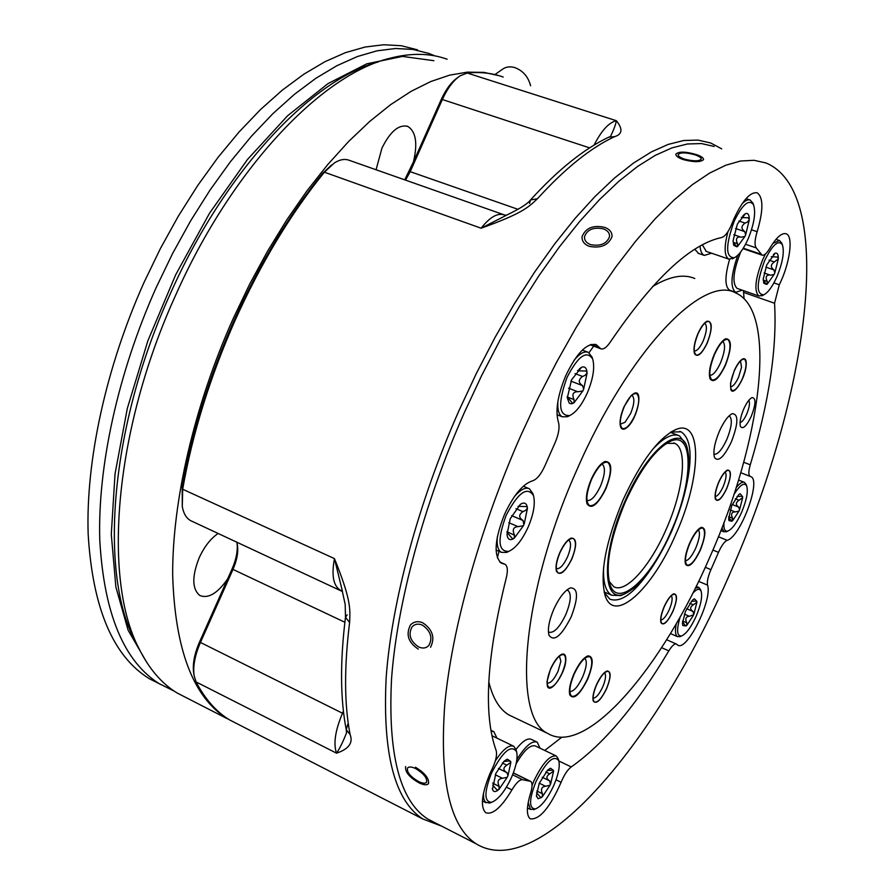 <?xml version="1.0" encoding="UTF-8"?>
<svg xmlns="http://www.w3.org/2000/svg" width="895" height="895" viewBox="0 0 895 895"><rect width="100%" height="100%" fill="white"/><g stroke="black" fill="none" stroke-linecap="round" stroke-linejoin="round"><path stroke-width="1.34" d="M441.526 826.085L422.854 819.003C394.673 800.745 382.445 753.668 386.159 677.772C391.507 602.682 418.01 503.303 459.113 410.335L476.487 373.17L495.013 337.482L514.401 303.752L534.393 272.438L554.687 243.91L575.004 218.492L595.063 196.441L614.63 177.937L633.481 163.08L651.392 151.904L668.196 144.408L683.769 140.504L697.977 140.09L710.742 143.01L721.706 148.861M503.549 214.632L349.374 160.362C344.911 158.594 339.876 159.467 334.305 162.991L324.382 172.198C290.741 213.681 261.083 262.839 235.407 319.672C210.101 376.761 192.526 433.292 182.669 489.252L182.289 506.559C183.52 513.473 186.283 518.149 190.557 520.599L192.156 521.349M182.289 506.559L182.2 487.607L182.669 489.252L334.45 558.603C350.392 598.106 350.46 608.029 349.609 622.495L345.481 617.237L347.182 614.82M349.609 622.495C344.083 667.267 344.262 704.634 350.135 734.594C353.268 742.884 348.737 749.07 336.531 753.176L196.083 681.934C205.134 699.14 216.254 711.771 229.444 719.826L239.569 725.017M182.2 487.607C191.955 432.128 209.374 376.101 234.456 319.526C259.897 263.197 289.309 214.464 322.67 173.339L331.508 165.004M344.866 622.249L232.991 569.421L200.346 642.699C194.897 655.308 192.828 666.272 194.114 675.602L193.678 672.895C192.47 664.124 194.416 653.82 199.529 641.995L227.621 578.931C217.586 593.34 208.334 598.867 199.865 595.511C192.022 589.089 191.81 576.481 199.216 557.708C204.34 546.632 210.661 538.544 218.167 533.431M447.12 59.238C430.316 53.085 411.252 52.76 389.94 58.253C321.674 74.565 231.704 168.584 175.554 295.428C114.079 430.316 102.623 578.852 138.747 648.092C148.939 668.722 161.749 683.69 177.199 693.032L187.749 698.436M499.276 75.751L483.994 72.383L467.38 72.137L449.581 75.158L430.73 81.557L410.984 91.402L390.567 104.704L369.702 121.44L348.614 141.499L327.592 164.747L306.895 190.937L286.825 219.801L267.661 251.003L249.671 284.129L233.114 318.754C194.047 406.285 172.287 501.379 172.668 574.993C174.961 649.602 193.219 697.541 227.453 718.797L177.199 693.032M376.068 169.759L381.919 148.201C390.13 131.576 398.7 124.293 407.617 126.352C415.906 131.33 417.853 143.155 413.468 161.827L404.719 179.839M530.59 85.763C528.229 76.746 523.004 70.694 514.894 67.617C509.982 66.174 505.753 66.789 502.184 69.463L495.092 74.475M418.502 781.503C410.268 776.591 406.61 772.094 407.538 768.022C408.87 766.489 411.588 766.679 415.705 768.592C423.827 773.66 427.441 778.225 426.546 782.275C425.304 783.74 422.63 783.483 418.502 781.503M422.44 625.124C430.775 631.076 432.911 637.844 428.873 645.418C426.244 648.237 422.832 648.752 418.614 646.962C410.134 641.1 407.975 634.376 412.125 626.802C414.799 623.972 418.245 623.412 422.44 625.124M714.098 146.444L701.456 143.558L687.382 143.983L671.955 147.876L655.274 155.361L637.509 166.504L618.814 181.305L599.393 199.753L579.468 221.703L559.297 247.009L539.148 275.414L519.279 306.582L500.003 340.156L481.588 375.665L464.315 412.64C423.424 505.138 396.988 603.991 391.562 678.667C387.736 754.127 399.774 800.902 427.676 818.992L435.988 823.255M730.879 571.469C659.884 737.021 540.647 883.51 476.084 843.784C449.793 826.499 439.356 779.992 444.781 704.264C451.74 629.274 479.418 529.392 520.812 435.541L538.242 398.006L556.735 361.916L576 327.76L595.757 296.01L615.738 267.057L635.651 241.214L655.229 218.738L674.237 199.831L692.462 184.583L709.701 173.048L725.8 165.217L740.612 160.999L754.049 160.306L766.019 162.968C838.067 193.119 807.055 400.837 730.879 571.469M417.417 49.796L401.262 45.723L383.798 44.75L365.138 47.021L345.459 52.648L324.941 61.71L303.797 74.229L282.261 90.182L260.602 109.47L239.088 131.945L218.022 157.397L197.683 185.556L178.385 216.075L160.384 248.575L143.95 282.619C105.7 368.013 85.696 461.372 88.169 534.315C92.655 608.32 113.106 656.494 149.532 678.835L174.223 691.13M434.903 55.882L428.918 53.454L412.886 49.426L395.534 48.498L376.985 50.825L357.407 56.53L336.967 65.671L315.901 78.268L294.444 94.311L272.83 113.71L251.361 136.297L230.317 161.872L209.989 190.143L190.669 220.797L172.645 253.408L156.177 287.575C117.816 373.26 97.577 466.866 99.77 539.898C103.954 613.992 124.114 662.132 160.25 684.339M684.507 159.131C680.155 157.609 678.03 156.088 678.153 154.589C680.211 152.251 685.771 152.318 694.822 154.779C699.219 156.267 701.367 157.699 701.255 159.064C699.196 161.368 693.614 161.391 684.507 159.131M590.599 244.671C586.292 242.937 584.267 240.263 584.524 236.683C587.154 229.523 593.43 226.916 603.364 228.851C607.727 230.541 609.775 233.147 609.506 236.649C606.821 243.753 600.523 246.427 590.599 244.671M727.143 540.311C724.502 541.52 721.694 545.357 718.73 551.846L710.932 569.656C708.012 576.481 706.882 581.638 707.542 585.117C712.733 599.572 686.868 651.851 677.75 645.127L676.441 644.053C674.595 643.393 672.055 645.675 668.822 650.866C636.379 705.249 603.845 743.946 571.234 766.937C567.542 769.745 564.174 774.857 561.109 782.275C549.899 807.67 539.629 819.865 530.299 818.858C526.327 815.602 526.428 807.01 530.601 793.082C532.491 786.794 532.514 782.879 530.657 781.357L522.68 779.735C519.771 779.388 516.191 782.767 511.94 789.882C501.357 807.491 492.619 815.099 485.739 812.705C480.212 807.178 481.588 794.212 489.878 773.783L492.183 768.872C495.942 760.851 497.262 754.72 496.143 750.48C483.166 714.423 486.533 656.941 506.246 578.036C508.024 570.73 507.633 566.155 505.071 564.32L501.368 563.19C493.469 555.963 494.521 539.685 504.534 514.345C513.629 495.024 522.96 483.848 532.536 480.839C536.91 479.407 541.061 474.316 545.01 465.579L555.18 442.533C558.748 433.963 559.834 427.172 558.413 422.194C555.157 410.883 557.63 395.333 565.819 375.531C576.772 352.898 586.919 342.617 596.271 344.698L600.78 348.781C603.443 349.71 606.609 347.484 610.278 342.103C653.093 279.039 690.269 244.156 721.784 237.477C724.827 236.537 727.937 232.61 731.103 225.708L734.068 218.548C742.693 200.223 750.402 191.653 757.215 192.839C763.457 197.459 763.435 210.415 757.148 231.693C754.709 239.804 754.407 245.208 756.253 247.904L762.092 255.131C764.151 255.701 766.668 253.486 769.655 248.497C776.267 237.466 781.782 232.555 786.179 233.785C793.708 236.067 789.77 263.991 779.288 284.767L774.555 303.237C777.162 348.289 769.062 402.146 750.267 464.818C748.444 471.285 748.399 475.133 750.111 476.386L750.838 476.655C761.645 480.156 740.288 537.347 727.143 540.311L718.405 536.731M730.085 290.372L729.671 290.226C724.749 286.736 724.715 276.443 729.593 259.337M742.224 290.181L735.623 292.318C730.141 287.687 730.868 275.324 737.804 255.243M698.536 253.408L694.766 249.235M711.592 253.207L704.309 255.399C701.881 254.325 700.461 251.215 700.024 246.069M513.696 717.231L508.897 714.948C499.555 709.422 492.843 698.368 488.782 681.8M497.363 557.887L499.018 551.32M710.127 556.421C662.837 666.529 586.572 757.159 547.74 733.441C511.873 717.231 521.427 593.586 576.895 469.83C628.245 351.5 702.53 274.496 735.399 292.777C778.717 310.99 760.963 442.645 710.127 556.421M763.111 295.171L758.87 296.01C753.914 291.11 755.179 279.027 762.674 259.751L765.493 253.945M737.48 288.526L737.122 288.403C731.987 283.458 733.139 271.386 740.579 252.211L740.657 252.021M733.777 258.04L728.743 259.102C724.212 256.071 723.954 246.919 727.959 231.66M706.289 251.394L702.306 244.816M569.768 415.526L567.531 416.701L562.306 416.813C558.849 414.911 557.372 409.787 557.887 401.452M508.931 551.309L506.581 552.439L501.312 552.327C497.888 550.224 496.58 544.954 497.385 536.485M491.679 802.256L489.654 803.106L485.258 802.099L483.714 798.743L483.412 793.507M535.176 809.046L530.478 809.438L528.173 802.546M532.044 785.43L533.879 780.932C542.549 763.122 550.045 754.821 556.366 756.04L558.256 758.904M680.938 636.244L677.493 636.647C675.289 635.204 674.886 630.863 676.307 623.625M727.266 531.339L723.898 531.809L721.896 527.905M743.745 408.97C746.62 402.672 749.384 398.879 752.046 397.593C756.152 397.895 755.895 404.126 751.285 416.309C746.497 426.154 742.895 429.555 740.478 426.523C739.393 422.742 740.478 416.891 743.745 408.97M740.042 422.664C742.112 422.093 744.349 419.218 746.732 414.027C749.439 407.337 750.133 402.761 748.813 400.3M553.77 609.305C559.252 597.502 564.823 590.364 570.473 587.881C578.248 587.959 578.472 597.614 571.178 616.856C561.422 636.054 554.016 642.174 548.971 635.226C547.471 629.185 549.071 620.537 553.77 609.305M548.4 631.713L549.049 632.217C554.039 633.257 559.632 627.35 565.83 614.496C570.887 601.955 571.614 593.933 568.012 590.454L566.748 590.107M719.401 431.211C723.842 421.5 728.138 415.649 732.3 413.669C738.666 414.072 738.364 423.469 731.394 441.861C723.943 457.11 718.327 462.335 714.523 457.546C712.901 451.807 714.523 443.036 719.401 431.211M713.874 454.145L713.986 454.212C717.633 454.817 721.885 449.939 726.762 439.579C731.718 427.116 732.613 419.274 729.447 416.063L729.045 415.918M573.863 674.08C578.573 663.945 583.238 657.87 587.87 655.878C593.653 656.069 593.62 663.777 587.758 678.992C579.77 694.833 573.796 700.147 569.813 694.923C568.661 690.224 570.003 683.265 573.863 674.08M569.824 691.555C573.706 691.6 578.002 686.689 582.712 676.81C586.617 667.178 587.321 661.002 584.804 658.306M591.293 479.183C595.734 469.551 600.288 463.655 604.964 461.484C612.359 461.473 612.672 470.535 605.915 488.692C597.726 504.892 591.427 509.915 587.019 503.751C585.464 497.956 586.885 489.766 591.293 479.183M586.941 500.462C591.058 501.189 595.578 496.412 600.489 486.142C605.042 474.674 605.624 467.347 602.234 464.158L602.234 464.158M714.378 354.062C718.204 345.694 721.974 340.592 725.7 338.757C732.009 339.015 731.92 347.864 725.409 365.305C718.719 378.954 713.606 383.452 710.048 378.809C708.437 373.271 709.88 365.026 714.378 354.062M709.836 375.385C713.08 375.352 716.649 371.168 720.531 362.833C724.928 351.735 725.688 344.586 722.836 341.387M689.642 543.108C693.681 534.293 697.574 529.046 701.3 527.334C706.368 527.692 706.065 535.266 700.371 550.078C693.759 563.57 688.814 568.291 685.548 564.23C684.317 559.688 685.682 552.64 689.642 543.108M685.447 560.807C688.568 560.359 692.025 556.063 695.807 547.941C699.521 538.79 700.382 532.749 698.402 529.84M623.088 499.846C641.033 461.037 658.686 437.565 676.027 429.443C703.034 418.099 701.322 477.975 675.87 534.158C652.578 588.955 614.25 624.553 605.188 595.779C599.527 574.322 605.49 542.348 623.088 499.846M686.174 487.048C692.752 456.797 691.063 438.393 681.106 431.837L670.97 432.005L676.027 429.443M627.999 426.579C624.453 429.958 621.991 430.081 620.615 426.937C619.273 422.183 620.414 415.448 624.016 406.733L631.154 395.534L634.275 393.308C643.326 388.956 637.878 417.361 627.999 426.579M620.324 424.185L625.023 422.295L630.695 413.378C634.376 404.037 634.835 398.062 632.071 395.478L631.725 395.344M697.988 333.477C701.042 326.798 704.096 322.692 707.162 321.171C712.554 321.294 712.588 328.577 707.263 342.998C701.758 354.14 697.529 357.72 694.554 353.749C693.2 349.128 694.341 342.371 697.988 333.477M694.218 350.952C696.914 351.265 699.912 347.931 703.201 340.928C706.837 331.653 707.374 325.769 704.79 323.274L704.79 323.274M730.566 383.049L734.236 370.675C737.2 364.187 740.087 360.249 742.895 358.873C745.714 358.089 746.754 360.741 746.027 366.827C744.495 379.569 733.195 396.586 730.846 389.549L730.566 383.049M664.146 606.665C667.469 599.471 670.646 595.186 673.711 593.821C677.627 594.079 677.381 599.885 672.995 611.251C667.614 622.182 663.598 626.03 660.98 622.775C660.062 619.306 661.125 613.936 664.146 606.665M660.812 620C663.352 619.754 666.182 616.286 669.315 609.584C672.212 602.469 672.85 597.86 671.261 595.734M596.372 684.955C600.008 677.135 603.554 672.469 607.034 670.97C611.251 671.16 611.128 677.023 606.665 688.546C600.646 700.561 596.171 704.689 593.217 700.93C592.345 697.395 593.396 692.07 596.372 684.955M593.094 698.156C595.969 698.145 599.191 694.386 602.76 686.868C605.736 679.54 606.318 674.864 604.483 672.85M547.002 681.565L550.537 668.945C554.352 660.756 558.189 655.834 562.049 654.167C564.857 653.507 566.099 655.643 565.785 660.588C565.069 674.058 549.664 695.27 547.315 685.838L547.002 681.565M559.778 552.651C563.458 544.697 567.251 539.853 571.133 538.108C576.861 538.085 577.118 545.033 571.905 558.928C565.159 572.162 560.013 576.279 556.455 571.278C555.325 566.871 556.433 560.662 559.778 552.651M556.265 568.549L556.332 568.582C559.688 569.309 563.414 565.427 567.519 556.936C570.999 548.232 571.457 542.65 568.884 540.222L568.493 540.054M776.882 276.823C772.441 286.635 768.067 292.631 763.771 294.813C756.096 294.477 756.376 283.122 764.587 260.769C772.396 244.794 778.326 239.457 782.387 244.749C784.535 251.909 782.7 262.604 776.882 276.823M748.019 239.133C743.476 249.157 738.901 255.366 734.303 257.749C725.476 257.615 725.442 245.409 734.224 221.121C742.581 204.149 749.037 198.724 753.568 204.832C755.984 212.73 754.138 224.164 748.019 239.133M587.243 393.084C581.739 405.077 575.888 412.561 569.69 415.56C558.637 416.018 557.742 403.321 567.005 377.455C578.025 356.109 586.561 349.934 592.624 358.895C595.007 367.319 593.217 378.719 587.243 393.084M528.139 527.121C522.098 540.188 515.643 548.266 508.774 551.365C498.101 551.779 497.217 539.797 506.1 515.442C518.026 492.664 527.144 486.019 533.454 495.506C535.478 503.314 533.711 513.853 528.139 527.121M511.616 777.173C505.116 791.09 498.493 799.448 491.758 802.233C484.128 802.155 484.005 792.534 491.366 773.358C502.744 751.397 511.157 744.17 516.594 751.677C517.959 757.606 516.292 766.109 511.616 777.173M553.915 785.15C547.729 798.429 541.587 806.35 535.49 808.912C528.822 808.711 528.956 799.66 535.904 781.749C546.286 761.376 553.927 754.373 558.804 760.772C560.091 766.254 558.469 774.376 553.915 785.15M692.775 593.195C696.937 588.765 699.733 588.138 701.143 591.326C702.541 596.607 700.886 604.886 696.187 616.174C691.085 627.272 686.23 633.873 681.598 635.953C676.799 636.379 676.34 629.979 680.211 616.744M733.911 494.532C740.087 484.821 744.349 482.002 746.721 486.075C748.265 491.646 746.564 500.394 741.619 512.309C736.853 522.769 732.311 529.001 727.982 531.003C724.805 531.854 723.473 529.001 723.988 522.445M730.544 386.752C732.949 386.696 735.634 383.485 738.599 377.119L741.53 367.286L740.501 360.909M715.239 496.468C717.6 496.222 720.229 492.955 723.149 486.69C726.169 479.183 726.841 474.294 725.174 472.012M547.181 683.086C550.414 683.534 554.039 679.585 558.066 671.239L560.885 661.215L559.409 656.057M666.439 443.372L674.83 443.372C688.065 448.999 683.366 490.885 666.249 529.124C650.363 566.009 625.694 593.821 613.78 586.706L609.115 581.37M625.404 501.737C640.887 468.23 656.147 447.97 671.183 440.955C694.386 431.189 693.122 482.685 671.06 531.384C650.878 578.852 617.796 609.294 610.01 584.569C605.087 565.998 610.222 538.387 625.404 501.737M624.889 501.401C601.462 553.334 602.089 603.297 623.893 594.213C639.858 587.03 655.733 566.188 671.507 531.675C687.125 494.264 692.227 465.847 686.823 446.437C679.417 423.413 646.481 451.08 624.889 501.401M603.622 567.262C602.995 582.444 605.68 591.763 611.677 595.22L620.873 595.589L624.688 593.933M763.222 280.079L767.228 281.466L767.284 284.073L766.623 284.42L763.827 281.097M765.874 267.135L773.929 269.898L774.801 272.897L774.13 274.418L770.427 275.212L764.117 272.986M771.244 256.708L777.486 257.022L778.326 258.923L774.298 261.944L769.04 260.154M733.24 242.288L737.558 243.742L737.592 246.472L736.876 246.819L733.866 243.25M735.589 228.516L744.729 231.581L745.658 234.781L744.953 236.392L741.06 237.22L733.822 234.714M736.876 246.819L733.71 245.308L733.061 240.721L737.413 223.996L745.58 213.558L743.219 215.404L742.391 217.63L748.332 217.776L749.294 219.857L747.247 222.128L745.065 223.09L738.912 221.031M567.564 397.1L574.075 399.64L573.963 402.851L572.52 403.22L567.139 396.664M570.932 381.136L582.533 385.622L583.663 389.112L582.869 390.925L577.857 391.786L568.538 388.15M573.024 403.354L571.144 403.824L569.22 403.119L567.318 397.906L571.581 379.76L581.549 367.286L579.356 368.93L578.483 370.832L586.18 371.022L587.131 373.002L584.972 375.408L582.555 376.471L575.049 373.584M506.95 531.708L514.48 535.232L514.233 538.253L512.499 538.689L506.95 532.335M511.66 515.643L523.049 520.498L523.855 524.85L523.407 525.734L518.093 526.652L508.785 522.669M518.026 506.324L526.674 506.57L527.457 508.27L525.343 510.575L522.926 511.616L515.979 508.673M492.63 783.035L499.175 786.526L498.94 789.468L497.038 789.983L492.653 785.072M506.928 772.642L498.437 768.469L506.928 772.642L507.98 775.607L507.264 777.252L502.453 778.303L495.237 774.746M503.672 761.6L508.103 760.985L510.418 761.231L510.855 762.361L506.794 765.158L502.352 762.987M536.799 790.99L542.448 793.764L542.325 796.818L540.602 797.322L536.508 792.69M542.225 777.252L549.731 780.91L550.403 784.49L550.022 785.251L545.525 786.257L539.26 783.192M547.214 770.528L553.155 770.159L553.546 771.233L549.675 773.862L545.849 772.005M682.628 621.018L686.767 622.808L686.756 625.448L685.592 625.862L682.516 622.014M686.655 608.723L693.077 611.486L693.625 614.809L689.318 616.275L684.384 614.149M691.354 601.283L696.455 601.048L696.903 602.279L693.278 604.796L689.799 603.297M728.687 516.65L732.535 518.205L731.942 521.237L729.347 518.429M732.211 504.5L738.744 507.129L739.55 509.77L738.934 511.168L735.108 511.906L730.163 509.915M737.044 496.456L742.145 496.3L742.671 497.676L739.024 500.26L735.298 498.772M686.051 444.334L679.529 435.887C672.727 432.878 663.721 437.42 652.511 449.525M731.942 521.237L728.977 520.599L728.631 518.776L731.741 505.63L738.8 494.566L740.176 493.749L742.671 496.725M686.107 625.985L682.784 625.493L682.46 623.278L685.458 611.363L692.674 599.941L694.464 598.833L696.869 601.384M541.509 797.512L538.074 798.72L536.418 795.812L539.249 783.237L547.74 770.024L550.582 768.246L553.423 770.36M498.045 790.196C495.203 792.22 493.358 791.941 492.507 789.345L495.897 773.314L504.321 761.007L507.353 759.173L510.687 761.432M513.249 538.868C510.396 540.345 508.45 539.618 507.42 536.687L507.006 534.595L510.228 518.776L520.364 504.332L522.132 503.382C524.85 502.464 526.573 503.684 527.289 507.04M521.494 503.672L520.14 504.556M745.613 213.569L745.613 213.569C747.84 212.932 749.081 214.599 749.294 218.57M766.623 284.42L763.793 283.223L763.245 278.949L766.769 264.83L775.059 253.274L773.358 254.538M738.744 507.129C735.5 504.914 735.589 502.621 739.024 500.26M732.535 518.205C730.712 514.222 731.539 512.108 735.008 511.862M693.077 611.486C689.788 609.338 689.855 607.112 693.278 604.796M686.767 622.808C684.955 618.781 685.805 616.61 689.318 616.275M549.731 780.91C546.006 778.684 545.984 776.334 549.675 773.862M542.448 793.764C540.49 789.289 541.52 786.783 545.525 786.257M536.564 796.684L536.407 795.957M506.894 772.62C502.945 770.248 502.912 767.765 506.794 765.158M499.108 786.235C497.049 781.503 498.168 778.851 502.453 778.303M492.295 788.294L492.507 789.334M523.049 520.498C518.641 517.634 518.597 514.67 522.926 511.616M514.412 534.919C512.119 529.728 513.338 526.976 518.093 526.652M582.533 385.622C578.192 382.646 578.204 379.592 582.555 376.471M574.075 399.64C571.771 394.516 572.957 391.865 577.622 391.686M744.729 231.581C740.971 228.796 741.082 225.965 745.065 223.09M737.558 243.742C735.444 239.2 736.395 236.929 740.411 236.94M773.929 269.898C770.405 267.292 770.528 264.64 774.298 261.944M767.228 281.466C765.225 277.17 766.109 275 769.868 274.966M742.671 497.676L739.55 509.77M738.934 511.168L732.569 520.767M696.903 602.279L693.905 614.093M693.289 615.503L686.756 625.448M553.546 771.233L550.705 783.707M550.022 785.251L542.325 796.818M510.855 762.361L507.98 775.607M507.264 777.252L498.94 789.468M527.457 508.27L524.213 523.922M523.407 525.734L514.233 538.253M581.549 367.286L581.571 367.274C584.536 366.178 586.348 367.644 587.008 371.671M587.131 373.002L583.663 389.112M582.869 390.925L573.963 402.851M749.294 219.857L745.658 234.781M744.953 236.392L737.592 246.472M775.059 253.274L775.036 253.263C777.095 252.58 778.202 254.068 778.337 257.726M778.326 258.923L774.801 272.897M774.13 274.418L767.284 284.073M604.259 592.546L609.853 599.147C621.522 603.342 636.233 591.774 653.988 564.443M736.149 487.674C739.673 483.3 742.458 481.544 744.506 482.394L746.117 484.464M695.303 588.16L698.995 587.567L700.55 589.671M495.338 760.873C503.024 749.26 509.177 744.394 513.808 746.285L516.046 749.73M514.435 496.546C520.465 489.587 525.454 486.992 529.404 488.759L532.861 493.626M573.919 360.484C579.636 353.514 584.457 350.806 588.373 352.373L592.009 357.139M741.776 204.228C745.121 200.614 747.94 199.227 750.223 200.055L752.919 203.243M772.877 243.384L779.5 240.52L781.738 243.183M726.774 488.446C721.739 498.761 717.969 502.363 715.463 499.253C714.445 495.55 715.53 489.822 718.741 482.058C721.806 475.368 724.749 471.363 727.557 470.043C731.607 470.334 731.349 476.464 726.774 488.446M516.102 763.838C523.978 750.301 530.433 744.36 535.467 745.994L555.829 755.783M516.862 759.553C525.32 746.061 532.122 740.277 537.257 742.201L540.009 748.175M491.064 731.036L493.827 731.674L496.971 738.14M588.988 352.708L593.698 346.119M652.567 286.557C669.382 276.365 683.444 273.669 694.766 278.502M515.956 749.428C522.579 740.982 527.77 737.659 531.529 739.449L536.642 741.899M744.081 298.751L743.566 292.385L774.555 303.237M743.51 290.64L743.566 292.385M544.753 750.469L561.836 737.2M405.547 180.13L410.201 171.661L518.071 209.352M237.063 543.265C237.88 550.828 236.235 559.353 232.118 568.84L227.621 578.931M232.118 568.84L232.991 569.421C237.074 559.946 238.529 551.622 237.332 544.462L236.683 542.023M503.18 77.048C492.317 73.066 480.324 71.734 467.224 73.043L460.164 75.784C453.429 80.337 447.489 88.247 442.343 99.513L410.201 171.661L409.026 171.773M594.067 145.102C601.474 130.581 608.902 122.447 616.364 120.713C615.849 124.181 613.903 129.428 610.513 136.465M467.224 73.043L616.364 120.713C622.987 128.981 622.417 134.284 614.664 136.622C590.834 147.686 565.081 168.394 537.403 198.768L530.511 199.954C527.77 203.68 520.096 208.602 507.454 214.722L481.118 228.214C489.912 216.993 497.721 212.585 504.545 214.979L506.335 215.214M341.319 590.633L340.022 590.018C333.276 585.487 331.418 575.015 334.45 558.603L342.494 591.528M350.135 734.594L346.253 729.738L346.522 732.871C342.998 741.843 339.664 748.612 336.531 753.176C333.22 743.879 335.211 730.566 342.494 713.225L343.736 713.841M413.468 161.827L441.123 99.759C445.934 89.22 451.494 81.814 457.792 77.518M194.114 675.602L196.083 681.934M614.664 136.622L608.857 137.136L610.278 136.577M530.511 199.954L529.56 203.422M537.403 198.768C527.737 208.065 520.823 213.905 481.118 228.214L324.382 172.198L322.67 173.339M342.125 590.431L345.19 604.438L345.481 617.237C340.01 661.651 340.268 699.152 346.253 729.738L347.808 724.144M571.76 558.849C566.792 569.153 562.284 573.863 558.211 572.99C555.135 570.07 555.706 563.313 559.923 552.73C564.924 542.415 569.433 537.705 573.449 538.577C576.548 541.531 575.988 548.288 571.76 558.849M562.127 672.995C557.137 683.321 552.696 688.087 548.803 687.293C546.185 684.709 546.811 678.611 550.682 669.001C555.694 658.664 560.125 653.898 563.973 654.692C566.613 657.31 565.998 663.408 562.127 672.995M606.541 688.501C601.921 698.145 597.894 702.664 594.459 702.049C592.166 699.711 592.848 694.028 596.506 684.999C601.149 675.345 605.165 670.825 608.566 671.451C610.871 673.812 610.2 679.495 606.541 688.501M672.895 611.196C668.71 620.011 665.119 624.173 662.099 623.67C659.906 621.41 660.622 615.76 664.258 606.721C668.453 597.894 672.055 593.732 675.043 594.246C677.246 596.529 676.53 602.178 672.895 611.196M726.684 488.368C722.791 496.647 719.435 500.551 716.604 500.092C714.277 497.698 715.027 491.713 718.842 482.136C722.746 473.858 726.102 469.953 728.899 470.412C731.237 472.828 730.499 478.814 726.684 488.368M742.279 378.932C738.431 387.143 735.052 390.992 732.144 390.511C729.481 387.837 730.208 381.27 734.336 370.787C738.196 362.576 741.575 358.716 744.45 359.208C747.135 361.916 746.408 368.483 742.279 378.932M707.151 342.886C703.056 351.556 699.387 355.595 696.131 354.991C693.032 352.026 693.692 344.888 698.1 333.6C702.206 324.93 705.875 320.891 709.097 321.484C712.219 324.505 711.559 331.631 707.151 342.886M634.891 415.381C630.337 424.924 626.187 429.309 622.417 428.548C619.105 425.449 619.687 418.211 624.151 406.845C628.715 397.302 632.866 392.916 636.591 393.677C639.925 396.821 639.354 404.048 634.891 415.381M700.17 549.944C695.124 560.639 690.772 565.685 687.103 565.081C684.272 562.172 685.19 554.9 689.855 543.243C694.923 532.536 699.263 527.502 702.888 528.117C705.741 531.059 704.835 538.342 700.17 549.944M725.207 365.093C720.24 375.654 715.832 380.588 711.984 379.916C708.404 376.403 709.276 367.867 714.602 354.286C719.58 343.725 723.977 338.78 727.792 339.462C731.394 343.031 730.533 351.578 725.207 365.093M605.646 488.513C599.717 500.887 594.302 506.57 589.413 505.552C585.431 501.804 586.158 493.078 591.573 479.373C597.547 466.989 602.939 461.305 607.761 462.335C611.777 466.138 611.072 474.865 605.646 488.513M587.489 678.891C581.504 691.343 576.235 697.127 571.681 696.265C568.605 693.2 569.433 685.827 574.131 674.17C580.161 661.707 585.419 655.912 589.917 656.807C593.005 659.906 592.199 667.267 587.489 678.891M604.628 227.352C609.786 229.277 612.247 232.387 612.012 236.694C608.343 245.319 600.769 248.541 589.302 246.349C584.312 244.447 581.884 241.247 582.03 236.727C585.587 227.968 593.128 224.846 604.628 227.352M695.829 154.421C700.908 156.066 703.492 157.766 703.571 159.534C700.763 162.297 694.061 162.331 683.456 159.634C678.332 157.878 675.792 156.054 675.837 154.164C678.701 151.389 685.357 151.479 695.829 154.421M415.47 767.239C424.968 773.034 429.298 778.516 428.47 783.684C426.758 785.396 423.536 785.072 418.815 782.733C409.239 777.184 404.853 771.803 405.659 766.567M418.278 649.088C408.232 642.498 405.636 634.432 410.492 624.9C414.005 621.477 418.133 620.806 422.876 622.875C432.643 629.554 435.205 637.676 430.573 647.253M378.238 61.945C311.214 79.789 224.522 171.415 170.307 293.795C110.063 425.93 98.953 571.681 134.608 640.093L138.031 646.716M779.288 284.767L773.906 282.909M500.115 562.295L503.93 563.973M506.436 787.164L511.94 789.882M661.629 647.689L668.822 650.866M571.234 766.937L558.872 760.985M556.052 779.813L561.109 782.275M513.316 773L529.795 781.078M522.68 779.735L512.611 774.801M599.404 347.528L591.136 344.43M757.148 231.693L751.509 229.802M745.546 244.279L756.253 247.904M761.108 254.258L743.297 248.195M750.267 464.818L743.723 462.267M712.879 550.033L718.506 552.36M710.932 569.656L705.26 567.273M698.637 581.358L707.542 585.117M146.903 662.636L128.097 630.181L115.88 587.03L111.293 534.326L115.03 473.936L127.314 408.433L147.832 340.906L175.7 274.731L209.508 213.267L247.479 159.478L287.631 115.735L328.006 83.604L366.793 63.825L402.481 56.407L433.896 60.703M199.529 641.995L342.494 713.225L343.423 711.145M441.123 99.759L442.343 99.513L589.626 147.876M340.1 590.04L341.174 590.543M229.444 719.826L422.854 819.003M406.878 126.094L407.617 126.352M427.676 818.992L476.084 843.784M412.125 626.802L412.908 626.019M729.671 290.226L735.623 292.318M698.055 253.24L704.309 255.399M508.897 714.948L547.74 733.441M758.87 296.01L737.122 288.403M728.743 259.102L705.875 251.249M562.306 416.813L557.003 414.709M501.312 552.327L496.076 550.033M486.03 802.748L482.405 800.935M530.478 809.438L527.457 807.939M677.493 636.647L670.444 633.559M723.898 531.809L720.855 530.567M751.341 397.951L752.046 397.593M568.739 588.697L570.473 587.881M731.17 414.24L732.3 413.669M763.771 294.813L761.846 295.853M734.303 257.749L732.311 258.856M569.69 415.56L567.531 416.701M508.774 551.365L506.581 552.439M491.758 802.233L489.654 803.106M535.49 808.912L533.476 809.74M681.598 635.953L679.752 636.759M727.982 531.003L726.158 531.854M679.73 431.3L681.106 431.837M673.633 442.902L674.83 443.372M666.775 443.159L671.183 440.955M623.893 594.213L620.873 595.589M604.125 591.942L611.677 595.22M670.433 432.33L678.22 435.373M686.823 446.437L685.704 443.383M578.483 370.832L577.499 370.452M742.391 217.63L741.328 217.272M739.55 494.04L740.176 493.749M693.804 599.124L694.464 598.833M549.619 768.648L550.582 768.246M506.201 759.665L507.353 759.173M521.427 503.74L522.132 503.382M609.763 583.808L610.01 584.569M746.721 486.075L746.016 484.217M701.143 591.326L700.472 589.458M558.804 760.772L558.2 758.714M516.594 751.677L515.99 749.529M533.454 495.506L532.738 493.234M592.624 358.895L591.841 356.657M753.568 204.832L752.717 202.773M782.387 244.749L781.57 242.78M604.897 594.906L605.188 595.779M744.192 482.271L738.543 480.044M698.648 587.422L696.187 586.382M513.171 745.971L491.959 735.724M528.609 488.435L523.306 486.22M587.679 352.104L582.321 350.079M749.831 199.921L746.005 198.668M779.165 240.408L775.987 239.345M490.93 730.286L493.078 731.316M513.361 772.877L530.321 781.19M504.601 564.118L499.813 562.015M595.388 344.362L596.271 344.698M590.085 344.765L600.78 348.781M762.092 255.131L743.018 248.642M750.111 476.386L740.747 472.705M666.652 639.746L676.24 643.964M138.747 648.092L138.043 646.727M190.557 520.599L342.427 591.505M608.857 137.136C584.301 148.671 558.312 169.479 530.892 199.529"/></g></svg>
